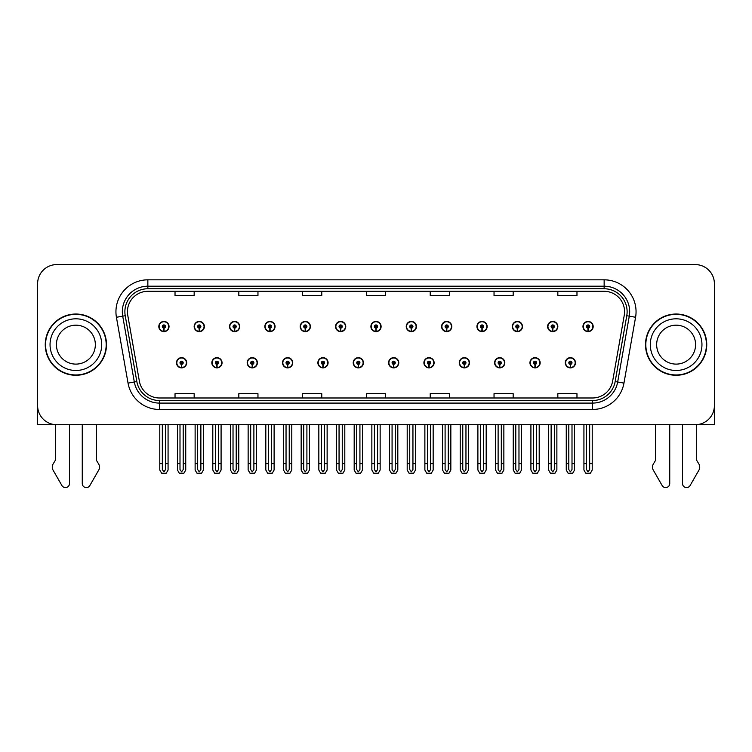 <?xml version="1.0" encoding="UTF-8"?>
<svg xmlns="http://www.w3.org/2000/svg" width="752" height="752" viewBox="0 0 752 752"><rect width="100%" height="100%" fill="white"/><g stroke="black" fill="none" stroke-linecap="round" stroke-linejoin="round"><path stroke-width="1.13" d="M459.256 362.765A5.104 5.104 0 0 0 464.36 367.869A5.104 5.104 0 0 0 469.464 362.765A5.104 5.104 0 0 0 464.36 357.661A5.104 5.104 0 0 0 459.256 362.765M388.568 362.765A5.104 5.104 0 0 0 393.672 367.869A5.104 5.104 0 0 0 398.776 362.765A5.104 5.104 0 0 0 393.672 357.661A5.104 5.104 0 0 0 388.568 362.765M494.609 362.765A5.104 5.104 0 0 0 499.713 367.869A5.104 5.104 0 0 0 504.818 362.765A5.104 5.104 0 0 0 499.713 357.661A5.104 5.104 0 0 0 494.609 362.765M529.953 362.765A5.104 5.104 0 0 0 535.057 367.869A5.104 5.104 0 0 0 540.162 362.765A5.104 5.104 0 0 0 535.057 357.661A5.104 5.104 0 0 0 529.953 362.765M353.224 362.765A5.104 5.104 0 0 0 358.328 367.869A5.104 5.104 0 0 0 363.432 362.765A5.104 5.104 0 0 0 358.328 357.661A5.104 5.104 0 0 0 353.224 362.765M317.88 362.765A5.104 5.104 0 0 0 322.984 367.869A5.104 5.104 0 0 0 328.088 362.765A5.104 5.104 0 0 0 322.984 357.661A5.104 5.104 0 0 0 317.88 362.765M282.536 362.765A5.104 5.104 0 0 0 287.64 367.869A5.104 5.104 0 0 0 292.744 362.765A5.104 5.104 0 0 0 287.64 357.661A5.104 5.104 0 0 0 282.536 362.765M247.182 362.765A5.104 5.104 0 0 0 252.287 367.869A5.104 5.104 0 0 0 257.391 362.765A5.104 5.104 0 0 0 252.287 357.661A5.104 5.104 0 0 0 247.182 362.765M211.838 362.765A5.104 5.104 0 0 0 216.943 367.869A5.104 5.104 0 0 0 222.047 362.765A5.104 5.104 0 0 0 216.943 357.661A5.104 5.104 0 0 0 211.838 362.765M176.494 362.765A5.104 5.104 0 0 0 181.599 367.869A5.104 5.104 0 0 0 186.703 362.765A5.104 5.104 0 0 0 181.599 357.661A5.104 5.104 0 0 0 176.494 362.765M423.912 362.765A5.104 5.104 0 0 0 429.016 367.869A5.104 5.104 0 0 0 434.12 362.765A5.104 5.104 0 0 0 429.016 357.661A5.104 5.104 0 0 0 423.912 362.765M441.584 326.528A5.104 5.104 0 0 0 446.688 331.632A5.104 5.104 0 0 0 451.792 326.528A5.104 5.104 0 0 0 446.688 321.424A5.104 5.104 0 0 0 441.584 326.528M476.937 326.528A5.104 5.104 0 0 0 482.041 331.632A5.104 5.104 0 0 0 487.146 326.528A5.104 5.104 0 0 0 482.041 321.424A5.104 5.104 0 0 0 476.937 326.528M512.281 326.528A5.104 5.104 0 0 0 517.385 331.632A5.104 5.104 0 0 0 522.49 326.528A5.104 5.104 0 0 0 517.385 321.424A5.104 5.104 0 0 0 512.281 326.528M370.896 326.528A5.104 5.104 0 0 0 376 331.632A5.104 5.104 0 0 0 381.104 326.528A5.104 5.104 0 0 0 376 321.424A5.104 5.104 0 0 0 370.896 326.528M547.625 326.528A5.104 5.104 0 0 0 552.729 331.632A5.104 5.104 0 0 0 557.834 326.528A5.104 5.104 0 0 0 552.729 321.424A5.104 5.104 0 0 0 547.625 326.528M335.552 326.528A5.104 5.104 0 0 0 340.656 331.632A5.104 5.104 0 0 0 345.76 326.528A5.104 5.104 0 0 0 340.656 321.424A5.104 5.104 0 0 0 335.552 326.528M300.208 326.528A5.104 5.104 0 0 0 305.312 331.632A5.104 5.104 0 0 0 310.416 326.528A5.104 5.104 0 0 0 305.312 321.424A5.104 5.104 0 0 0 300.208 326.528M264.854 326.528A5.104 5.104 0 0 0 269.959 331.632A5.104 5.104 0 0 0 275.063 326.528A5.104 5.104 0 0 0 269.959 321.424A5.104 5.104 0 0 0 264.854 326.528M229.51 326.528A5.104 5.104 0 0 0 234.615 331.632A5.104 5.104 0 0 0 239.719 326.528A5.104 5.104 0 0 0 234.615 321.424A5.104 5.104 0 0 0 229.51 326.528M194.166 326.528A5.104 5.104 0 0 0 199.271 331.632A5.104 5.104 0 0 0 204.375 326.528A5.104 5.104 0 0 0 199.271 321.424A5.104 5.104 0 0 0 194.166 326.528M158.822 326.528A5.104 5.104 0 0 0 163.927 331.632A5.104 5.104 0 0 0 169.031 326.528A5.104 5.104 0 0 0 163.927 321.424A5.104 5.104 0 0 0 158.822 326.528M406.24 326.528A5.104 5.104 0 0 0 411.344 331.632A5.104 5.104 0 0 0 416.448 326.528A5.104 5.104 0 0 0 411.344 321.424A5.104 5.104 0 0 0 406.24 326.528M565.297 362.765A5.104 5.104 0 0 0 570.401 367.869A5.104 5.104 0 0 0 575.506 362.765A5.104 5.104 0 0 0 570.401 357.661A5.104 5.104 0 0 0 565.297 362.765M582.969 326.528A5.104 5.104 0 0 0 588.073 331.632A5.104 5.104 0 0 0 593.178 326.528A5.104 5.104 0 0 0 588.073 321.424A5.104 5.104 0 0 0 582.969 326.528M696.54 424.673L714.4 424.72L714.4 283.72A19.138 19.138 0 0 0 695.262 264.582L56.738 264.582A19.138 19.138 0 0 0 37.6 283.72L37.6 424.72L55.46 424.72L55.46 460.092L53.195 463.843A6.383 6.383 0 0 0 52.734 469.521L61.899 485.529A4.07 4.07 0 0 0 69.504 483.489L69.504 424.72L82.259 424.72L82.259 483.489A4.07 4.07 0 0 0 89.864 485.529L99.029 469.521A6.383 6.383 0 0 0 98.568 463.843L96.294 460.092L96.294 424.72M655.706 424.72L655.706 460.092L653.432 463.843A6.383 6.383 0 0 0 652.971 469.521L662.136 485.529A4.07 4.07 0 0 0 669.741 483.489L669.741 424.72L682.496 424.72L682.496 483.489A4.07 4.07 0 0 0 690.101 485.529L699.266 469.521A6.383 6.383 0 0 0 698.805 463.843L696.54 460.092L696.54 424.72M45.252 344.651A30.625 30.625 0 0 0 75.877 375.276A30.625 30.625 0 0 0 106.502 344.651A30.625 30.625 0 0 0 75.877 314.026A30.625 30.625 0 0 0 45.252 344.651M645.498 344.651A30.625 30.625 0 0 0 676.123 375.276A30.625 30.625 0 0 0 706.748 344.651A30.625 30.625 0 0 0 676.123 314.026A30.625 30.625 0 0 0 645.498 344.651M127.436 311.723A20.417 20.417 0 0 1 147.853 291.306L604.147 291.306A20.417 20.417 0 0 1 624.254 315.276L612.645 381.114A20.417 20.417 0 0 1 592.538 397.987L159.462 397.987A20.417 20.417 0 0 1 139.355 381.114L127.746 315.276A20.417 20.417 0 0 1 127.436 311.723M124.879 311.723A22.964 22.964 0 0 0 125.227 315.718L136.836 381.555A22.964 22.964 0 0 0 159.462 400.534L592.538 400.534A22.964 22.964 0 0 0 615.164 381.555L626.773 315.718A22.964 22.964 0 0 0 604.147 288.759L147.853 288.759A22.964 22.964 0 0 0 124.879 311.723M116.428 317.269A31.904 31.904 0 0 1 147.853 279.829L604.147 279.829A31.904 31.904 0 0 1 635.572 317.269L623.963 383.106A31.904 31.904 0 0 1 592.538 409.473L159.462 409.473A31.904 31.904 0 0 1 128.037 383.106L116.428 317.269L122.717 316.16A25.521 25.521 0 0 1 147.853 286.202L604.147 286.202A25.521 25.521 0 0 1 629.283 316.16L617.674 381.997A25.521 25.521 0 0 1 592.538 403.091L159.462 403.091A25.521 25.521 0 0 1 134.326 381.997L122.717 316.16A25.521 25.521 0 0 1 122.332 311.723M695.262 264.582L56.738 264.582M37.6 283.72L37.6 405.582A19.138 19.138 0 0 0 56.738 424.72L695.262 424.72A19.138 19.138 0 0 0 714.4 405.582L714.4 283.72M366.431 291.306L366.431 295.63L385.569 295.63L385.569 291.306M302.633 291.306L302.633 295.63L321.771 295.63L321.771 291.306M238.826 291.306L238.826 295.63L257.964 295.63L257.964 291.306M175.028 291.306L175.028 295.63L194.166 295.63L194.166 291.306M430.229 291.306L430.229 295.63L449.367 295.63L449.367 291.306M494.036 291.306L494.036 295.63L513.174 295.63L513.174 291.306M557.834 291.306L557.834 295.63L576.972 295.63L576.972 291.306M385.569 397.987L385.569 393.663L366.431 393.663L366.431 397.987M321.771 397.987L321.771 393.663L302.633 393.663L302.633 397.987M257.964 397.987L257.964 393.663L238.826 393.663L238.826 397.987M194.166 397.987L194.166 393.663L175.028 393.663L175.028 397.987M449.367 397.987L449.367 393.663L430.229 393.663L430.229 397.987M513.174 397.987L513.174 393.663L494.036 393.663L494.036 397.987M576.972 397.987L576.972 393.663L557.834 393.663L557.834 397.987M571.999 424.72L571.999 469.558L570.401 471.833L568.803 469.558L568.803 463.636L566.256 463.636L566.256 470.019L568.098 473.205L572.704 473.205L574.547 470.019L574.547 424.72M570.336 364.363L570.195 367.549A4.785 4.785 0 0 1 565.617 362.765A4.785 4.785 0 0 1 570.401 357.98A4.785 4.785 0 0 1 575.186 362.765A4.785 4.785 0 0 1 570.608 367.549L570.467 364.363A1.598 1.598 0 0 0 571.999 362.765A1.598 1.598 0 0 0 570.401 361.176A1.598 1.598 0 0 0 568.803 362.765A1.598 1.598 0 0 0 570.336 364.363L570.373 363.404A0.639 0.639 0 0 1 569.762 362.765A0.639 0.639 0 0 1 570.401 362.126A0.639 0.639 0 0 1 571.041 362.765A0.639 0.639 0 0 1 570.43 363.404L570.467 364.363M566.256 424.72L566.256 463.636M568.803 424.72L568.803 463.636M571.999 463.636L574.547 463.636M589.671 424.72L589.671 469.558L588.073 471.833L586.475 469.558L586.475 463.636L583.928 463.636L583.928 470.019L585.77 473.205L590.376 473.205L592.219 470.019L592.219 424.72M588.008 328.126L587.867 331.312A4.785 4.785 0 0 1 583.289 326.528A4.785 4.785 0 0 1 588.073 321.743A4.785 4.785 0 0 1 592.858 326.528A4.785 4.785 0 0 1 588.28 331.312L588.139 328.126A1.598 1.598 0 0 0 589.671 326.528A1.598 1.598 0 0 0 588.073 324.93A1.598 1.598 0 0 0 586.475 326.528A1.598 1.598 0 0 0 588.008 328.126L588.045 327.167A0.639 0.639 0 0 1 587.434 326.528A0.639 0.639 0 0 1 588.073 325.889A0.639 0.639 0 0 1 588.713 326.528A0.639 0.639 0 0 1 588.102 327.167L588.139 328.126M583.928 424.72L583.928 463.636M586.475 424.72L586.475 463.636M589.671 463.636L592.219 463.636M536.646 424.72L536.646 469.558L535.057 471.833L533.459 469.558L533.459 463.636L530.912 463.636L530.912 470.019L532.754 473.205L537.36 473.205L539.203 470.019L539.203 424.72M534.982 364.363L534.851 367.549A4.785 4.785 0 0 1 530.273 362.765A4.785 4.785 0 0 1 535.057 357.98A4.785 4.785 0 0 1 539.842 362.765A4.785 4.785 0 0 1 535.264 367.549L535.123 364.363A1.598 1.598 0 0 0 536.646 362.765A1.598 1.598 0 0 0 535.057 361.176A1.598 1.598 0 0 0 533.459 362.765A1.598 1.598 0 0 0 534.982 364.363L535.029 363.404A0.639 0.639 0 0 1 534.418 362.765A0.639 0.639 0 0 1 535.057 362.126A0.639 0.639 0 0 1 535.697 362.765A0.639 0.639 0 0 1 535.086 363.404L535.123 364.363M530.912 424.72L530.912 463.636M533.459 424.72L533.459 463.636M536.646 463.636L539.203 463.636M501.302 424.72L501.302 469.558L499.713 471.833L498.115 469.558L498.115 463.636L495.559 463.636L495.559 470.019L497.401 473.205L502.016 473.205L503.859 470.019L503.859 424.72M499.638 364.363L499.497 367.549A4.785 4.785 0 0 1 494.929 362.765A4.785 4.785 0 0 1 499.713 357.98A4.785 4.785 0 0 1 504.498 362.765A4.785 4.785 0 0 1 499.92 367.549L499.779 364.363A1.598 1.598 0 0 0 501.302 362.765A1.598 1.598 0 0 0 499.713 361.176A1.598 1.598 0 0 0 498.115 362.765A1.598 1.598 0 0 0 499.638 364.363L499.685 363.404A0.639 0.639 0 0 1 499.074 362.765A0.639 0.639 0 0 1 499.713 362.126A0.639 0.639 0 0 1 500.353 362.765A0.639 0.639 0 0 1 499.742 363.404L499.779 364.363M495.559 424.72L495.559 463.636M498.115 424.72L498.115 463.636M501.302 463.636L503.859 463.636M465.958 424.72L465.958 469.558L464.36 471.833L462.771 469.558L462.771 463.636L460.215 463.636L460.215 470.019L462.057 473.205L466.672 473.205L468.515 470.019L468.515 424.72M464.294 364.363L464.153 367.549A4.785 4.785 0 0 1 459.575 362.765A4.785 4.785 0 0 1 464.36 357.98A4.785 4.785 0 0 1 469.154 362.765A4.785 4.785 0 0 1 464.576 367.549L464.435 364.363A1.598 1.598 0 0 0 465.958 362.765A1.598 1.598 0 0 0 464.36 361.176A1.598 1.598 0 0 0 462.771 362.765A1.598 1.598 0 0 0 464.294 364.363L464.332 363.404A0.639 0.639 0 0 1 463.73 362.765A0.639 0.639 0 0 1 464.36 362.126A0.639 0.639 0 0 1 464.999 362.765A0.639 0.639 0 0 1 464.388 363.404L464.435 364.363M460.215 424.72L460.215 463.636M462.771 424.72L462.771 463.636M465.958 463.636L468.515 463.636M554.327 424.72L554.327 469.558L552.729 471.833L551.131 469.558L551.131 463.636L548.584 463.636L548.584 470.019L550.426 473.205L555.032 473.205L556.875 470.019L556.875 424.72M552.664 328.126L552.523 331.312A4.785 4.785 0 0 1 547.945 326.528A4.785 4.785 0 0 1 552.729 321.743A4.785 4.785 0 0 1 557.514 326.528A4.785 4.785 0 0 1 552.936 331.312L552.795 328.126A1.598 1.598 0 0 0 554.327 326.528A1.598 1.598 0 0 0 552.729 324.93A1.598 1.598 0 0 0 551.131 326.528A1.598 1.598 0 0 0 552.664 328.126L552.701 327.167A0.639 0.639 0 0 1 552.09 326.528A0.639 0.639 0 0 1 552.729 325.889A0.639 0.639 0 0 1 553.369 326.528A0.639 0.639 0 0 1 552.758 327.167L552.795 328.126M548.584 424.72L548.584 463.636M551.131 424.72L551.131 463.636M554.327 463.636L556.875 463.636M518.974 424.72L518.974 469.558L517.385 471.833L515.787 469.558L515.787 463.636L513.24 463.636L513.24 470.019L515.073 473.205L519.688 473.205L521.531 470.019L521.531 424.72M517.31 328.126L517.179 331.312A4.785 4.785 0 0 1 512.601 326.528A4.785 4.785 0 0 1 517.385 321.743A4.785 4.785 0 0 1 522.17 326.528A4.785 4.785 0 0 1 517.592 331.312L517.451 328.126A1.598 1.598 0 0 0 518.974 326.528A1.598 1.598 0 0 0 517.385 324.93A1.598 1.598 0 0 0 515.787 326.528A1.598 1.598 0 0 0 517.31 328.126L517.357 327.167A0.639 0.639 0 0 1 516.746 326.528A0.639 0.639 0 0 1 517.385 325.889A0.639 0.639 0 0 1 518.025 326.528A0.639 0.639 0 0 1 517.414 327.167L517.451 328.126M513.24 424.72L513.24 463.636M515.787 424.72L515.787 463.636M518.974 463.636L521.531 463.636M483.63 424.72L483.63 469.558L482.041 471.833L480.443 469.558L480.443 463.636L477.887 463.636L477.887 470.019L479.729 473.205L484.344 473.205L486.187 470.019L486.187 424.72M481.966 328.126L481.825 331.312A4.785 4.785 0 0 1 477.247 326.528A4.785 4.785 0 0 1 482.041 321.743A4.785 4.785 0 0 1 486.826 326.528A4.785 4.785 0 0 1 482.248 331.312L482.107 328.126A1.598 1.598 0 0 0 483.63 326.528A1.598 1.598 0 0 0 482.041 324.93A1.598 1.598 0 0 0 480.443 326.528A1.598 1.598 0 0 0 481.966 328.126L482.013 327.167A0.639 0.639 0 0 1 481.402 326.528A0.639 0.639 0 0 1 482.041 325.889A0.639 0.639 0 0 1 482.671 326.528A0.639 0.639 0 0 1 482.07 327.167L482.107 328.126M477.887 424.72L477.887 463.636M480.443 424.72L480.443 463.636M483.63 463.636L486.187 463.636M448.286 424.72L448.286 469.558L446.688 471.833L445.099 469.558L445.099 463.636L442.543 463.636L442.543 470.019L444.385 473.205L449 473.205L450.843 470.019L450.843 424.72M446.622 328.126L446.481 331.312A4.785 4.785 0 0 1 441.903 326.528A4.785 4.785 0 0 1 446.688 321.743A4.785 4.785 0 0 1 451.473 326.528A4.785 4.785 0 0 1 446.904 331.312L446.763 328.126A1.598 1.598 0 0 0 448.286 326.528A1.598 1.598 0 0 0 446.688 324.93A1.598 1.598 0 0 0 445.099 326.528A1.598 1.598 0 0 0 446.622 328.126L446.66 327.167A0.639 0.639 0 0 1 446.049 326.528A0.639 0.639 0 0 1 446.688 325.889A0.639 0.639 0 0 1 447.327 326.528A0.639 0.639 0 0 1 446.716 327.167L446.763 328.126M442.543 424.72L442.543 463.636M445.099 424.72L445.099 463.636M448.286 463.636L450.843 463.636M95.344 344.651A19.458 19.458 0 0 0 75.877 325.184A19.458 19.458 0 0 0 56.419 344.651A19.458 19.458 0 0 0 75.877 364.109A19.458 19.458 0 0 0 95.344 344.651A19.458 19.458 0 0 1 75.877 364.109A19.458 19.458 0 0 1 56.419 344.651M45.571 344.651A30.306 30.306 0 0 1 75.877 314.345A30.306 30.306 0 0 1 106.182 344.651A30.306 30.306 0 0 1 75.877 374.957A30.306 30.306 0 0 1 45.571 344.651M695.581 344.651A19.458 19.458 0 0 0 676.123 325.184A19.458 19.458 0 0 0 656.656 344.651A19.458 19.458 0 0 0 676.123 364.109A19.458 19.458 0 0 0 695.581 344.651A19.458 19.458 0 0 1 676.123 364.109A19.458 19.458 0 0 1 656.656 344.651M645.818 344.651A30.306 30.306 0 0 1 676.123 314.345A30.306 30.306 0 0 1 706.429 344.651A30.306 30.306 0 0 1 676.123 374.957A30.306 30.306 0 0 1 645.818 344.651M430.614 424.72L430.614 469.558L429.016 471.833L427.427 469.558L427.427 463.636L424.871 463.636L424.871 470.019L426.713 473.205L431.328 473.205L433.161 470.019L433.161 424.72M428.95 364.363L428.809 367.549A4.785 4.785 0 0 1 424.231 362.765A4.785 4.785 0 0 1 429.016 357.98A4.785 4.785 0 0 1 433.801 362.765A4.785 4.785 0 0 1 429.223 367.549L429.091 364.363A1.598 1.598 0 0 0 430.614 362.765A1.598 1.598 0 0 0 429.016 361.176A1.598 1.598 0 0 0 427.427 362.765A1.598 1.598 0 0 0 428.95 364.363L428.988 363.404A0.639 0.639 0 0 1 428.377 362.765A0.639 0.639 0 0 1 429.016 362.126A0.639 0.639 0 0 1 429.655 362.765A0.639 0.639 0 0 1 429.044 363.404L429.091 364.363M424.871 424.72L424.871 463.636M427.427 424.72L427.427 463.636M430.614 463.636L433.161 463.636M395.27 424.72L395.27 469.558L393.672 471.833L392.074 469.558L392.074 463.636L389.527 463.636L389.527 470.019L391.369 473.205L395.975 473.205L397.817 470.019L397.817 424.72M393.606 364.363L393.465 367.549A4.785 4.785 0 0 1 388.887 362.765A4.785 4.785 0 0 1 393.672 357.98A4.785 4.785 0 0 1 398.457 362.765A4.785 4.785 0 0 1 393.879 367.549L393.738 364.363A1.598 1.598 0 0 0 395.27 362.765A1.598 1.598 0 0 0 393.672 361.176A1.598 1.598 0 0 0 392.074 362.765A1.598 1.598 0 0 0 393.606 364.363L393.644 363.404A0.639 0.639 0 0 1 393.033 362.765A0.639 0.639 0 0 1 393.672 362.126A0.639 0.639 0 0 1 394.311 362.765A0.639 0.639 0 0 1 393.7 363.404L393.738 364.363M389.527 424.72L389.527 463.636M392.074 424.72L392.074 463.636M395.27 463.636L397.817 463.636M359.926 424.72L359.926 469.558L358.328 471.833L356.73 469.558L356.73 463.636L354.183 463.636L354.183 470.019L356.025 473.205L360.631 473.205L362.473 470.019L362.473 424.72M358.262 364.363L358.121 367.549A4.785 4.785 0 0 1 353.543 362.765A4.785 4.785 0 0 1 358.328 357.98A4.785 4.785 0 0 1 363.113 362.765A4.785 4.785 0 0 1 358.535 367.549L358.394 364.363A1.598 1.598 0 0 0 359.926 362.765A1.598 1.598 0 0 0 358.328 361.176A1.598 1.598 0 0 0 356.73 362.765A1.598 1.598 0 0 0 358.262 364.363L358.3 363.404A0.639 0.639 0 0 1 357.689 362.765A0.639 0.639 0 0 1 358.328 362.126A0.639 0.639 0 0 1 358.967 362.765A0.639 0.639 0 0 1 358.356 363.404L358.394 364.363M354.183 424.72L354.183 463.636M356.73 424.72L356.73 463.636M359.926 463.636L362.473 463.636M412.942 424.72L412.942 469.558L411.344 471.833L409.746 469.558L409.746 463.636L407.199 463.636L407.199 470.019L409.041 473.205L413.647 473.205L415.489 470.019L415.489 424.72M411.278 328.126L411.137 331.312A4.785 4.785 0 0 1 406.559 326.528A4.785 4.785 0 0 1 411.344 321.743A4.785 4.785 0 0 1 416.129 326.528A4.785 4.785 0 0 1 411.551 331.312L411.419 328.126A1.598 1.598 0 0 0 412.942 326.528A1.598 1.598 0 0 0 411.344 324.93A1.598 1.598 0 0 0 409.746 326.528A1.598 1.598 0 0 0 411.278 328.126L411.316 327.167A0.639 0.639 0 0 1 410.705 326.528A0.639 0.639 0 0 1 411.344 325.889A0.639 0.639 0 0 1 411.983 326.528A0.639 0.639 0 0 1 411.372 327.167L411.419 328.126M407.199 424.72L407.199 463.636M409.746 424.72L409.746 463.636M412.942 463.636L415.489 463.636M377.598 424.72L377.598 469.558L376 471.833L374.402 469.558L374.402 463.636L371.855 463.636L371.855 470.019L373.697 473.205L378.303 473.205L380.145 470.019L380.145 424.72M375.934 328.126L375.793 331.312A4.785 4.785 0 0 1 371.215 326.528A4.785 4.785 0 0 1 376 321.743A4.785 4.785 0 0 1 380.785 326.528A4.785 4.785 0 0 1 376.207 331.312L376.066 328.126A1.598 1.598 0 0 0 377.598 326.528A1.598 1.598 0 0 0 376 324.93A1.598 1.598 0 0 0 374.402 326.528A1.598 1.598 0 0 0 375.934 328.126L375.972 327.167A0.639 0.639 0 0 1 375.361 326.528A0.639 0.639 0 0 1 376 325.889A0.639 0.639 0 0 1 376.639 326.528A0.639 0.639 0 0 1 376.028 327.167L376.066 328.126M371.855 424.72L371.855 463.636M374.402 424.72L374.402 463.636M377.598 463.636L380.145 463.636M342.254 424.72L342.254 469.558L340.656 471.833L339.058 469.558L339.058 463.636L336.511 463.636L336.511 470.019L338.353 473.205L342.959 473.205L344.801 470.019L344.801 424.72M340.581 328.126L340.449 331.312A4.785 4.785 0 0 1 335.871 326.528A4.785 4.785 0 0 1 340.656 321.743A4.785 4.785 0 0 1 345.441 326.528A4.785 4.785 0 0 1 340.863 331.312L340.722 328.126A1.598 1.598 0 0 0 342.254 326.528A1.598 1.598 0 0 0 340.656 324.93A1.598 1.598 0 0 0 339.058 326.528A1.598 1.598 0 0 0 340.581 328.126L340.628 327.167A0.639 0.639 0 0 1 340.017 326.528A0.639 0.639 0 0 1 340.656 325.889A0.639 0.639 0 0 1 341.295 326.528A0.639 0.639 0 0 1 340.684 327.167L340.722 328.126M336.511 424.72L336.511 463.636M339.058 424.72L339.058 463.636M342.254 463.636L344.801 463.636M324.573 424.72L324.573 469.558L322.984 471.833L321.386 469.558L321.386 463.636L318.839 463.636L318.839 470.019L320.672 473.205L325.287 473.205L327.129 470.019L327.129 424.72M322.909 364.363L322.777 367.549A4.785 4.785 0 0 1 318.199 362.765A4.785 4.785 0 0 1 322.984 357.98A4.785 4.785 0 0 1 327.769 362.765A4.785 4.785 0 0 1 323.191 367.549L323.05 364.363A1.598 1.598 0 0 0 324.573 362.765A1.598 1.598 0 0 0 322.984 361.176A1.598 1.598 0 0 0 321.386 362.765A1.598 1.598 0 0 0 322.909 364.363L322.956 363.404A0.639 0.639 0 0 1 322.345 362.765A0.639 0.639 0 0 1 322.984 362.126A0.639 0.639 0 0 1 323.623 362.765A0.639 0.639 0 0 1 323.012 363.404L323.05 364.363M318.839 424.72L318.839 463.636M321.386 424.72L321.386 463.636M324.573 463.636L327.129 463.636M289.229 424.72L289.229 469.558L287.64 471.833L286.042 469.558L286.042 463.636L283.485 463.636L283.485 470.019L285.328 473.205L289.943 473.205L291.785 470.019L291.785 424.72M287.565 364.363L287.424 367.549A4.785 4.785 0 0 1 282.846 362.765A4.785 4.785 0 0 1 287.64 357.98A4.785 4.785 0 0 1 292.425 362.765A4.785 4.785 0 0 1 287.847 367.549L287.706 364.363A1.598 1.598 0 0 0 289.229 362.765A1.598 1.598 0 0 0 287.64 361.176A1.598 1.598 0 0 0 286.042 362.765A1.598 1.598 0 0 0 287.565 364.363L287.612 363.404A0.639 0.639 0 0 1 287.001 362.765A0.639 0.639 0 0 1 287.64 362.126A0.639 0.639 0 0 1 288.27 362.765A0.639 0.639 0 0 1 287.668 363.404L287.706 364.363M283.485 424.72L283.485 463.636M286.042 424.72L286.042 463.636M289.229 463.636L291.785 463.636M253.885 424.72L253.885 469.558L252.287 471.833L250.698 469.558L250.698 463.636L248.141 463.636L248.141 470.019L249.984 473.205L254.599 473.205L256.441 470.019L256.441 424.72M252.221 364.363L252.08 367.549A4.785 4.785 0 0 1 247.502 362.765A4.785 4.785 0 0 1 252.287 357.98A4.785 4.785 0 0 1 257.071 362.765A4.785 4.785 0 0 1 252.503 367.549L252.362 364.363A1.598 1.598 0 0 0 253.885 362.765A1.598 1.598 0 0 0 252.287 361.176A1.598 1.598 0 0 0 250.698 362.765A1.598 1.598 0 0 0 252.221 364.363L252.258 363.404A0.639 0.639 0 0 1 251.647 362.765A0.639 0.639 0 0 1 252.287 362.126A0.639 0.639 0 0 1 252.926 362.765A0.639 0.639 0 0 1 252.315 363.404L252.362 364.363M248.141 424.72L248.141 463.636M250.698 424.72L250.698 463.636M253.885 463.636L256.441 463.636M218.541 424.72L218.541 469.558L216.943 471.833L215.354 469.558L215.354 463.636L212.797 463.636L212.797 470.019L214.64 473.205L219.246 473.205L221.088 470.019L221.088 424.72M216.877 364.363L216.736 367.549A4.785 4.785 0 0 1 212.158 362.765A4.785 4.785 0 0 1 216.943 357.98A4.785 4.785 0 0 1 221.727 362.765A4.785 4.785 0 0 1 217.149 367.549L217.018 364.363A1.598 1.598 0 0 0 218.541 362.765A1.598 1.598 0 0 0 216.943 361.176A1.598 1.598 0 0 0 215.354 362.765A1.598 1.598 0 0 0 216.877 364.363L216.914 363.404A0.639 0.639 0 0 1 216.303 362.765A0.639 0.639 0 0 1 216.943 362.126A0.639 0.639 0 0 1 217.582 362.765A0.639 0.639 0 0 1 216.971 363.404L217.018 364.363M212.797 424.72L212.797 463.636M215.354 424.72L215.354 463.636M218.541 463.636L221.088 463.636M183.197 424.72L183.197 469.558L181.599 471.833L180.001 469.558L180.001 463.636L177.453 463.636L177.453 470.019L179.296 473.205L183.902 473.205L185.744 470.019L185.744 424.72M181.533 364.363L181.392 367.549A4.785 4.785 0 0 1 176.814 362.765A4.785 4.785 0 0 1 181.599 357.98A4.785 4.785 0 0 1 186.383 362.765A4.785 4.785 0 0 1 181.805 367.549L181.664 364.363A1.598 1.598 0 0 0 183.197 362.765A1.598 1.598 0 0 0 181.599 361.176A1.598 1.598 0 0 0 180.001 362.765A1.598 1.598 0 0 0 181.533 364.363L181.57 363.404A0.639 0.639 0 0 1 180.959 362.765A0.639 0.639 0 0 1 181.599 362.126A0.639 0.639 0 0 1 182.238 362.765A0.639 0.639 0 0 1 181.627 363.404L181.664 364.363M177.453 424.72L177.453 463.636M180.001 424.72L180.001 463.636M183.197 463.636L185.744 463.636M306.901 424.72L306.901 469.558L305.312 471.833L303.714 469.558L303.714 463.636L301.157 463.636L301.157 470.019L303 473.205L307.615 473.205L309.457 470.019L309.457 424.72M305.237 328.126L305.096 331.312A4.785 4.785 0 0 1 300.527 326.528A4.785 4.785 0 0 1 305.312 321.743A4.785 4.785 0 0 1 310.097 326.528A4.785 4.785 0 0 1 305.519 331.312L305.378 328.126A1.598 1.598 0 0 0 306.901 326.528A1.598 1.598 0 0 0 305.312 324.93A1.598 1.598 0 0 0 303.714 326.528A1.598 1.598 0 0 0 305.237 328.126L305.284 327.167A0.639 0.639 0 0 1 304.673 326.528A0.639 0.639 0 0 1 305.312 325.889A0.639 0.639 0 0 1 305.951 326.528A0.639 0.639 0 0 1 305.34 327.167L305.378 328.126M301.157 424.72L301.157 463.636M303.714 424.72L303.714 463.636M306.901 463.636L309.457 463.636M271.557 424.72L271.557 469.558L269.959 471.833L268.37 469.558L268.37 463.636L265.813 463.636L265.813 470.019L267.656 473.205L272.271 473.205L274.113 470.019L274.113 424.72M269.893 328.126L269.752 331.312A4.785 4.785 0 0 1 265.174 326.528A4.785 4.785 0 0 1 269.959 321.743A4.785 4.785 0 0 1 274.753 326.528A4.785 4.785 0 0 1 270.175 331.312L270.034 328.126A1.598 1.598 0 0 0 271.557 326.528A1.598 1.598 0 0 0 269.959 324.93A1.598 1.598 0 0 0 268.37 326.528A1.598 1.598 0 0 0 269.893 328.126L269.93 327.167A0.639 0.639 0 0 1 269.329 326.528A0.639 0.639 0 0 1 269.959 325.889A0.639 0.639 0 0 1 270.598 326.528A0.639 0.639 0 0 1 269.987 327.167L270.034 328.126M265.813 424.72L265.813 463.636M268.37 424.72L268.37 463.636M271.557 463.636L274.113 463.636M236.213 424.72L236.213 469.558L234.615 471.833L233.026 469.558L233.026 463.636L230.469 463.636L230.469 470.019L232.312 473.205L236.927 473.205L238.76 470.019L238.76 424.72M234.549 328.126L234.408 331.312A4.785 4.785 0 0 1 229.83 326.528A4.785 4.785 0 0 1 234.615 321.743A4.785 4.785 0 0 1 239.399 326.528A4.785 4.785 0 0 1 234.821 331.312L234.69 328.126A1.598 1.598 0 0 0 236.213 326.528A1.598 1.598 0 0 0 234.615 324.93A1.598 1.598 0 0 0 233.026 326.528A1.598 1.598 0 0 0 234.549 328.126L234.586 327.167A0.639 0.639 0 0 1 233.975 326.528A0.639 0.639 0 0 1 234.615 325.889A0.639 0.639 0 0 1 235.254 326.528A0.639 0.639 0 0 1 234.643 327.167L234.69 328.126M230.469 424.72L230.469 463.636M233.026 424.72L233.026 463.636M236.213 463.636L238.76 463.636M200.869 424.72L200.869 469.558L199.271 471.833L197.673 469.558L197.673 463.636L195.125 463.636L195.125 470.019L196.968 473.205L201.574 473.205L203.416 470.019L203.416 424.72M199.205 328.126L199.064 331.312A4.785 4.785 0 0 1 194.486 326.528A4.785 4.785 0 0 1 199.271 321.743A4.785 4.785 0 0 1 204.055 326.528A4.785 4.785 0 0 1 199.477 331.312L199.336 328.126A1.598 1.598 0 0 0 200.869 326.528A1.598 1.598 0 0 0 199.271 324.93A1.598 1.598 0 0 0 197.673 326.528A1.598 1.598 0 0 0 199.205 328.126L199.242 327.167A0.639 0.639 0 0 1 198.631 326.528A0.639 0.639 0 0 1 199.271 325.889A0.639 0.639 0 0 1 199.91 326.528A0.639 0.639 0 0 1 199.299 327.167L199.336 328.126M195.125 424.72L195.125 463.636M197.673 424.72L197.673 463.636M200.869 463.636L203.416 463.636M165.525 424.72L165.525 469.558L163.927 471.833L162.329 469.558L162.329 463.636L159.781 463.636L159.781 470.019L161.624 473.205L166.23 473.205L168.072 470.019L168.072 424.72M163.861 328.126L163.72 331.312A4.785 4.785 0 0 1 159.142 326.528A4.785 4.785 0 0 1 163.927 321.743A4.785 4.785 0 0 1 168.711 326.528A4.785 4.785 0 0 1 164.133 331.312L163.992 328.126A1.598 1.598 0 0 0 165.525 326.528A1.598 1.598 0 0 0 163.927 324.93A1.598 1.598 0 0 0 162.329 326.528A1.598 1.598 0 0 0 163.861 328.126L163.898 327.167A0.639 0.639 0 0 1 163.287 326.528A0.639 0.639 0 0 1 163.927 325.889A0.639 0.639 0 0 1 164.566 326.528A0.639 0.639 0 0 1 163.955 327.167L163.992 328.126M159.781 424.72L159.781 463.636M162.329 424.72L162.329 463.636M165.525 463.636L168.072 463.636M604.147 279.829L604.147 288.759M122.717 316.16L125.227 315.718M159.462 409.473L159.462 400.534M592.538 400.534L592.538 409.473M615.164 381.555L623.963 383.106M128.037 383.106L136.836 381.555M626.773 315.718L635.572 317.269M147.853 279.829L147.853 288.759M570.195 367.549A4.785 4.785 0 0 1 565.617 362.765M587.867 331.312A4.785 4.785 0 0 1 583.289 326.528M534.851 367.549A4.785 4.785 0 0 1 530.273 362.765M499.497 367.549A4.785 4.785 0 0 1 494.929 362.765M464.153 367.549A4.785 4.785 0 0 1 459.575 362.765M552.523 331.312A4.785 4.785 0 0 1 547.945 326.528M517.179 331.312A4.785 4.785 0 0 1 512.601 326.528M481.825 331.312A4.785 4.785 0 0 1 477.247 326.528M446.481 331.312A4.785 4.785 0 0 1 441.903 326.528M50.046 344.651A25.841 25.841 0 0 1 75.877 318.81A25.841 25.841 0 0 1 101.717 344.651A25.841 25.841 0 0 1 75.877 370.482A25.841 25.841 0 0 1 50.046 344.651M650.283 344.651A25.841 25.841 0 0 1 676.123 318.81A25.841 25.841 0 0 1 701.954 344.651A25.841 25.841 0 0 1 676.123 370.482A25.841 25.841 0 0 1 650.283 344.651M428.809 367.549A4.785 4.785 0 0 1 424.231 362.765M393.465 367.549A4.785 4.785 0 0 1 388.887 362.765M358.121 367.549A4.785 4.785 0 0 1 353.543 362.765M411.137 331.312A4.785 4.785 0 0 1 406.559 326.528M375.793 331.312A4.785 4.785 0 0 1 371.215 326.528M340.449 331.312A4.785 4.785 0 0 1 335.871 326.528M322.777 367.549A4.785 4.785 0 0 1 318.199 362.765M287.424 367.549A4.785 4.785 0 0 1 282.846 362.765M252.08 367.549A4.785 4.785 0 0 1 247.502 362.765M216.736 367.549A4.785 4.785 0 0 1 212.158 362.765M181.392 367.549A4.785 4.785 0 0 1 176.814 362.765M305.096 331.312A4.785 4.785 0 0 1 300.527 326.528M269.752 331.312A4.785 4.785 0 0 1 265.174 326.528M234.408 331.312A4.785 4.785 0 0 1 229.83 326.528M199.064 331.312A4.785 4.785 0 0 1 194.486 326.528M163.72 331.312A4.785 4.785 0 0 1 159.142 326.528"/></g></svg>
